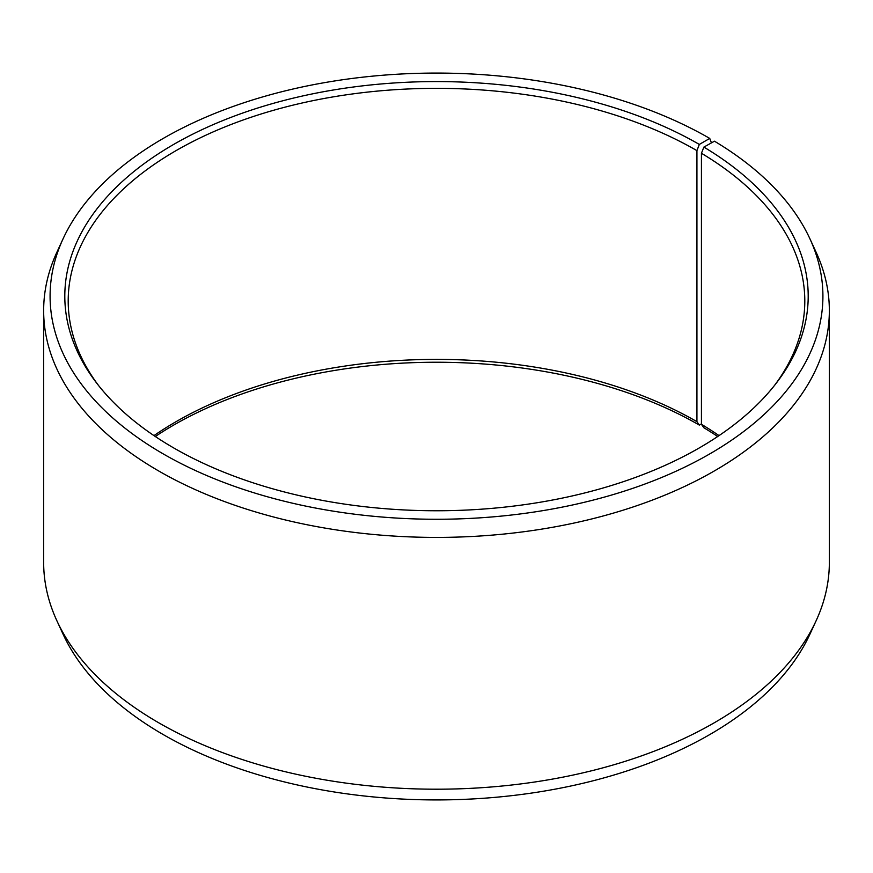 <?xml version="1.0" encoding="UTF-8"?>
<svg xmlns="http://www.w3.org/2000/svg" width="873" height="873" viewBox="0 0 873 873"><rect width="100%" height="100%" fill="white"/><g stroke="black" fill="none" stroke-linecap="round" stroke-linejoin="round"><path stroke-width="1.31" d="M719.025 435.616A368.297 212.63 -0 0 0 701.434 424.311L703.878 427.759A371.702 214.594 -0 0 1 717.704 436.5M774.242 385.779A368.297 212.63 -0 0 0 804.797 300.978A368.297 212.63 -0 0 0 701.434 153.266L701.434 424.311M711.451 142.866L709.738 138.414L699.328 144.427A371.702 214.594 -0 0 0 225.714 119.415A371.702 214.594 -0 0 0 97.187 383.771A371.702 214.594 -0 0 0 173.672 447.914A371.702 214.594 -0 0 0 775.813 383.771A371.702 214.594 -0 0 0 703.878 147.09L701.434 153.266M709.738 138.414A386.412 223.095 -0 0 0 336.203 80.72A386.412 223.095 -0 0 0 63.096 238.755A386.412 223.095 -0 0 0 163.262 453.916A386.412 223.095 -0 0 0 629.455 489.458A386.412 223.095 -0 0 0 809.904 238.755A386.412 223.095 -0 0 0 714.463 141.197L703.878 147.09M63.096 238.755L56.887 252.232A392.85 226.805 -0 0 0 43.65 310.602A392.85 226.805 -0 0 0 158.711 470.984A392.85 226.805 -0 0 0 586.842 520.144A392.85 226.805 -0 0 0 829.35 310.602A392.85 226.805 -0 0 0 816.113 252.232L809.904 238.755M43.65 310.602L43.65 562.398A392.85 226.805 -0 0 0 56.887 620.768A392.85 226.805 -0 0 0 158.711 722.779A392.85 226.805 -0 0 0 538.466 781.433A392.85 226.805 -0 0 0 816.113 620.768A392.85 226.805 -0 0 0 829.35 562.398L829.35 310.602M56.887 620.768L63.096 634.245A386.412 223.095 -0 0 0 163.262 734.586A386.412 223.095 -0 0 0 536.797 792.28A386.412 223.095 -0 0 0 809.904 634.245L816.113 620.768M699.328 144.427L696.927 150.625L696.927 421.67A368.297 212.63 -0 0 0 153.975 435.616M696.927 421.67L699.328 425.086A371.702 214.594 -0 0 0 155.296 436.5M699.328 425.086L701.434 423.874M696.927 150.625A368.297 212.63 -0 0 0 295.554 104.531A368.297 212.63 -0 0 0 68.203 300.978A368.297 212.63 -0 0 0 98.758 385.779"/></g></svg>
